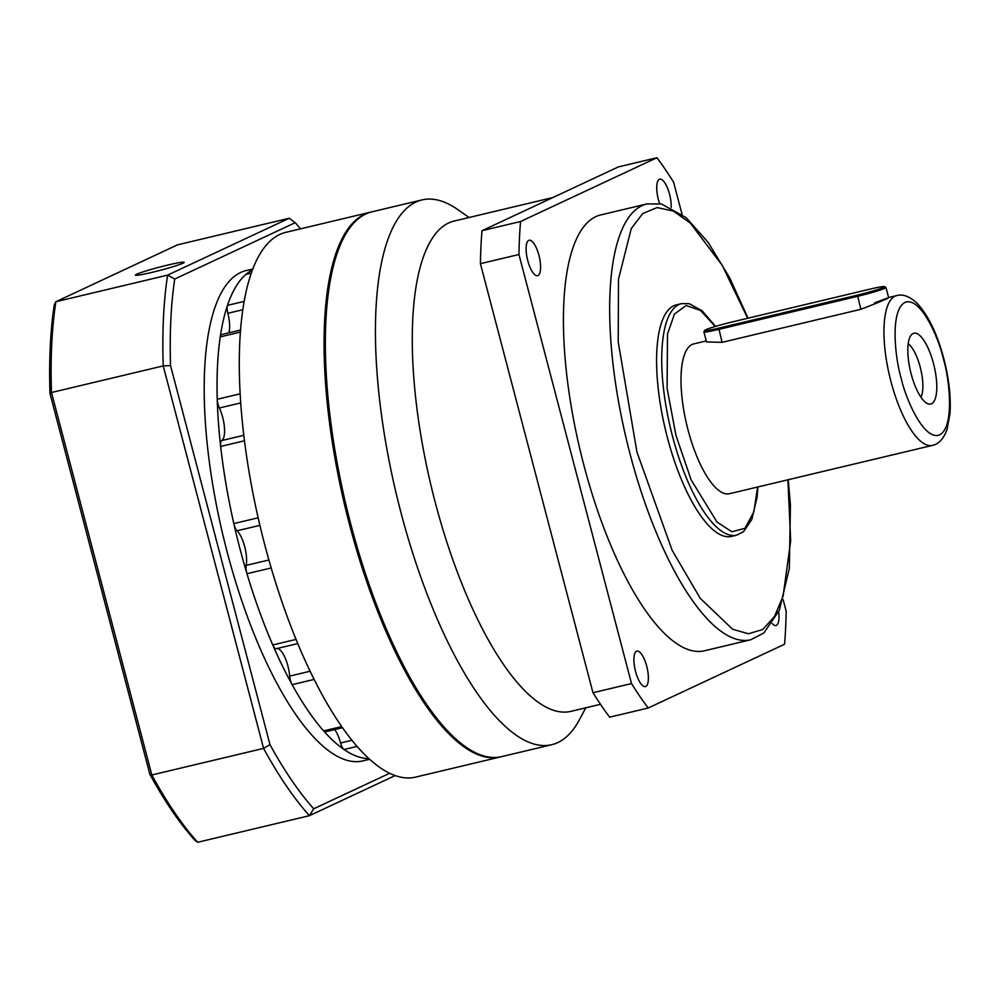 <?xml version="1.0" encoding="UTF-8"?>
<svg xmlns="http://www.w3.org/2000/svg" width="1000" height="1000" viewBox="0 0 1000 1000"><rect width="100%" height="100%" fill="white"/><g stroke="black" fill="none" stroke-linecap="round" stroke-linejoin="round"><path stroke-width="1.5" d="M500.975 756.787A280.012 93.112 -103.4 0 1 500.337 756.95A280.012 93.112 -103.4 0 1 349.562 524.725A280.012 93.112 -103.4 0 1 370.625 212.15A280.012 93.112 -103.4 0 1 371.275 212M370.625 212.15L285.85 232.338A280.012 93.112 76.6 0 0 264.788 544.913A280.012 93.112 76.6 0 0 415.55 777.125L500.337 756.95M310.087 671.237L289.675 676.1A8.4 2.788 76.6 0 0 290.375 680.138A8.4 2.788 76.6 0 0 292.113 684.663A252.013 83.8 76.6 0 0 323.625 730.9A8.4 2.788 76.6 0 0 325.363 731.8L342.488 727.725M289.675 676.1A21 6.987 76.6 0 0 287.913 666.012A21 6.987 76.6 0 0 276.975 648.538M268.888 559.975L246.15 565.388A8.4 2.788 76.6 0 0 246.737 572.9A8.4 2.788 76.6 0 0 246.962 573.725A252.013 83.8 76.6 0 0 272.75 644.963A8.4 2.788 76.6 0 0 276.188 648.725A8.4 2.788 76.6 0 0 276.3 648.688L297.75 643.587L276.188 648.725M246.15 565.388A21 6.987 76.6 0 0 244.7 546.638A21 6.987 76.6 0 0 237.075 530.775L259.9 525.337M243.812 435.3L221.7 440.562A21 6.987 76.6 0 0 222.675 417.35A21 6.987 76.6 0 0 219.338 408L240.738 402.912M228.863 332.837A21 6.987 76.6 0 0 227.862 313.288L242.838 309.725M251.375 273.012L246.3 274.225A8.4 2.788 76.6 0 0 245.863 274.45A252.013 83.8 76.6 0 0 227.488 305.363A8.4 2.788 76.6 0 0 227.862 313.288M351.938 740.312L340.6 743.012A8.4 2.788 76.6 0 0 344.012 749.513A252.013 83.8 76.6 0 0 368.837 758.612A252.013 83.8 -103.4 0 1 235.787 532.087A252.013 83.8 -103.4 0 1 252.5 269.913M340.6 743.012A21 6.987 76.6 0 0 334.738 729.562M221.7 440.562A8.4 2.788 76.6 0 0 220.675 446.425A252.013 83.8 76.6 0 0 233.812 523.587A8.4 2.788 76.6 0 0 237.075 530.775M240.575 330.05L221.55 334.575A8.4 2.788 76.6 0 0 220.263 336.887A252.013 83.8 76.6 0 0 217.25 399.275A8.4 2.788 76.6 0 0 219.338 408M167.562 265.113A25.2 1.625 165.3 0 1 184.2 262.337A25.2 1.625 165.3 0 1 152.1 272.35A25.2 1.625 165.3 0 1 135.45 275.125A25.2 1.625 165.3 0 1 167.562 265.113M252.85 268.975L246.1 270.575A252.013 83.8 76.6 0 0 240.65 272.488A252.013 83.8 76.6 0 0 224.988 543.538A252.013 83.8 76.6 0 0 362.825 760.9L369.588 759.287M395.125 775.6L309.438 815.675L197.688 842.275L194.688 840.062A340.213 113.125 -103.4 0 1 149.887 774.338L50 393.587A340.213 113.125 -103.4 0 1 54.288 304.9L55.875 301.725L167.625 275.113L289.212 218.25L177.463 244.862L55.875 301.725A343.013 114.062 -103.4 0 0 51.487 392.512L163.238 365.913A343.013 114.062 -103.4 0 1 167.625 275.113L174.725 279.037L295.212 222.688L289.212 218.25M50 393.587L51.487 392.512L151.825 774.987L149.887 774.338M197.688 842.275A343.013 114.062 -103.4 0 1 151.825 774.987L263.575 748.388L163.238 365.913L170.55 365.613A337.413 112.2 -103.4 0 1 174.725 279.037M389.613 773.288L313.712 808.787L309.438 815.675A343.013 114.062 -103.4 0 1 263.575 748.388L269.975 744.625L170.55 365.613M295.212 222.688A337.413 112.2 -103.4 0 1 300.512 228.837M313.712 808.787A337.413 112.2 -103.4 0 1 269.975 744.625M585.763 707.825L579.487 719.613A280.012 93.112 -103.4 0 1 551.712 744.712L501.613 756.637A280.012 93.112 -103.4 0 1 465.513 746.75L464.087 745.75A278.612 92.638 -103.4 0 1 345.363 506A278.612 92.638 -103.4 0 1 343.325 238.475L344.137 236.938A280.012 93.112 -103.4 0 1 365.863 213.962A280.012 93.112 -103.4 0 1 371.912 211.838L422.013 199.913A280.012 93.112 -103.4 0 1 458.113 209.8L469.025 217.5M465.513 746.75A280.012 93.112 -103.4 0 1 350.85 524.425A280.012 93.112 -103.4 0 1 344.137 236.938M551.712 744.712A280.012 93.112 -103.4 0 1 400.938 512.5A280.012 93.112 -103.4 0 1 422.013 199.913M600.5 704.312L570.913 711.363A252.013 83.8 -103.4 0 1 435.225 502.362A252.013 83.8 -103.4 0 1 454.188 221.038L552.863 197.55M778.662 611.85A18.2 6.05 -103.4 0 1 775.987 625.475A18.2 6.05 -103.4 0 1 772.262 623.575M659.65 203.625A18.2 6.05 -103.4 0 1 658.388 199.488A18.2 6.05 -103.4 0 1 659.75 179.163A18.2 6.05 -103.4 0 1 669.55 194.262A18.2 6.05 -103.4 0 1 671.175 207.475M538.938 255.35A18.2 6.05 -103.4 0 1 537.562 275.663A18.2 6.05 -103.4 0 1 527.762 260.575A18.2 6.05 -103.4 0 1 529.138 240.25A18.2 6.05 -103.4 0 1 538.938 255.35M646.737 666.25A18.2 6.05 -103.4 0 1 645.362 686.562A18.2 6.05 -103.4 0 1 635.562 671.475A18.2 6.05 -103.4 0 1 636.938 651.15A18.2 6.05 -103.4 0 1 646.737 666.25M600.675 214.95A224.013 74.488 76.6 0 0 583.825 465.012A224.013 74.488 76.6 0 0 704.438 650.788L750.688 639.775A224.013 74.488 -103.4 0 1 630.062 454A224.013 74.488 -103.4 0 1 646.925 203.938L600.675 214.95M676.375 304.862A119 39.575 76.6 0 0 667.425 437.713A119 39.575 76.6 0 0 731.5 536.4L736.637 535.175A119 39.575 -103.4 0 1 672.562 436.488A119 39.575 -103.4 0 1 681.513 303.637L676.375 304.862M874.55 302.887C900.55 292.875 886.012 299.675 860.812 309.312L722.087 342.337L706.538 341.95L703.888 331.863A22.4 1.45 165.3 0 1 703.913 331.763L704.712 330.4A21.275 1.375 165.3 0 1 731.812 322.05L870.537 289.012A21.275 1.375 165.3 0 1 884.525 286.6A21.275 1.375 165.3 0 1 883.525 287.425A21.275 1.375 165.3 0 1 857.475 295.125L718.75 328.15A21.275 1.375 165.3 0 1 704.712 330.4M706.275 340.925L693.812 343.888A77 25.6 76.6 0 0 688.012 429.85A77 25.6 76.6 0 0 729.475 493.713L932.425 445.387A77 25.6 -103.4 0 1 890.962 381.538A77 25.6 -103.4 0 1 896.762 295.575L888.475 297.55M884.525 286.6L885.888 287.387A22.4 1.45 165.3 0 1 885.95 287.462A22.4 1.45 165.3 0 1 884.837 288.263A22.4 1.45 165.3 0 1 857.412 296.363L718.688 329.4A22.4 1.45 165.3 0 1 703.888 331.863M911.137 373.875A36.4 12.1 76.6 0 0 928.162 403.888A36.4 12.1 76.6 0 0 933.475 363.425A36.4 12.1 76.6 0 0 911.65 334.55A36.4 12.1 76.6 0 0 911.137 373.875M920.938 397.2A29.4 9.775 76.6 0 0 920.2 367.075A29.4 9.775 76.6 0 0 908.213 343.775M783.125 599.637L786.162 611.225A336.012 111.725 -103.4 0 1 784.575 644.225L648.175 708.012L609.65 717.188A336.012 111.725 -103.4 0 1 592.975 692.738L480.412 263.675A336.012 111.725 -103.4 0 1 482.013 230.688L618.4 166.9L656.938 157.725A336.012 111.725 -103.4 0 1 673.6 182.175L682.038 214.312M656.938 157.725L520.55 221.513L482.013 230.688M480.412 263.675L518.95 254.5A336.012 111.725 -103.4 0 1 520.55 221.513M518.95 254.5L631.512 683.562L592.975 692.738M648.175 708.012A336.012 111.725 -103.4 0 1 631.512 683.562M314.1 679.425L292.113 684.663M271.188 567.962L246.962 573.725M244.175 301.388L227.488 305.363M251.325 273.15L245.863 274.45M357.038 746.413L344.012 749.513M341.7 726.6L323.625 730.9M296.038 639.425L272.75 644.963M258.15 517.788L233.812 523.587M244.488 440.763L220.675 446.425M240.162 393.825L217.25 399.275M240.413 332.088L220.263 336.887M787.887 479.8L790.688 540.837L783.088 596.175L774.45 616.587L762.712 629.5L748.45 633.763L732.588 629.25L700.163 598.225L672.087 550.163L636.925 451.975L618.212 341.887L618.5 279.188L631.263 228.562L642.775 213.525L657.138 207.575L673.363 211.05L690.312 223.1L722.3 265.462L747.675 318.263M757.638 487.013L753.825 511.975L744.95 528.325L731.888 531.75L717 522.05L691.15 479.9L675.987 435.475L667.1 388.363L667.5 334.087L674.475 314L686.137 305.5L700.6 310.5L715.212 326.488M943.35 358.8C949.275 377.775 955.025 426.675 939.675 434.862C923.863 441.25 905.487 398.263 901.25 378.488C895.325 359.513 889.587 310.613 904.925 302.425C920.75 296.05 939.112 339.038 943.35 358.8M860.812 309.312L857.475 295.125M718.75 328.15L722.087 342.337M750.688 639.775L763.8 633.05L779.375 610.212L789.325 568.362L790.438 505.163L788.238 479.725M736.637 535.175L743.55 531.638L751.775 519.55L757.062 497.337L757.9 486.938M932.425 445.387C938.763 444.137 943.662 438.75 947.125 429.25L950 413.312C951.025 396.887 948.95 378.612 943.775 358.5C937.225 333.875 928.375 315.525 917.25 303.45C909.837 296.45 903 293.825 896.762 295.575M748.037 318.175L729.55 277.6L708.138 242.375L686.038 217.562L661.413 203.975L646.925 203.938M715.562 326.388L702.163 310.85L689.312 303.7L681.513 303.637M888.587 297.512L885.95 287.462"/></g></svg>
